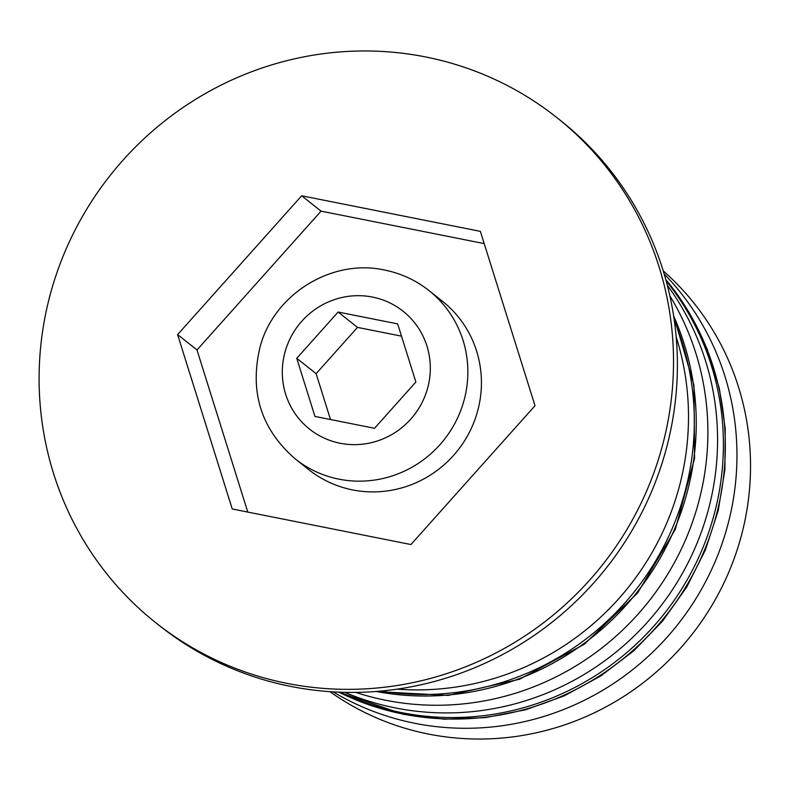 <?xml version="1.0" encoding="UTF-8"?>
<svg xmlns="http://www.w3.org/2000/svg" width="790" height="790" viewBox="0 0 790 790"><rect width="100%" height="100%" fill="white"/><g stroke="black" fill="none" stroke-linecap="round" stroke-linejoin="round"><path stroke-width="1.19" d="M352.547 489.909A107.499 104.616 -51.6 0 0 470.81 429.434A107.499 104.616 -51.6 0 0 442.44 301.247L428.871 290.503A107.499 104.616 128.4 0 1 457.242 418.68A107.499 104.616 128.4 0 1 338.979 479.165A107.499 104.616 128.4 0 1 295.371 459.029L308.949 469.783A107.499 104.616 -51.6 0 0 352.547 489.909M329.914 691.665A268.748 261.539 -51.6 0 0 428.328 734.038A268.748 261.539 -51.6 0 0 720.994 588.935A268.748 261.539 -51.6 0 0 663.225 270.871M664.163 273.942A268.748 261.539 128.4 0 1 702.596 587.266A268.748 261.539 128.4 0 1 414.76 723.285A268.748 261.539 128.4 0 1 333.123 691.872M669.851 295.835A268.748 261.539 128.4 0 1 658.04 588.955A268.748 261.539 128.4 0 1 385.678 700.256A268.748 261.539 128.4 0 1 355.737 692.395M156.065 622.964L159.945 626.036A322.498 313.847 -51.6 0 0 290.75 686.421A322.498 313.847 -51.6 0 0 645.549 504.978A322.498 313.847 -51.6 0 0 560.426 120.436L556.555 117.364A322.498 313.847 -51.6 0 0 425.741 56.969A322.498 313.847 -51.6 0 0 70.942 238.422A322.498 313.847 -51.6 0 0 156.065 622.964A322.498 313.847 -51.6 0 0 286.879 683.35A322.498 313.847 -51.6 0 0 641.678 501.907A322.498 313.847 -51.6 0 0 556.555 117.364M344.855 692.346A268.748 261.539 -51.6 0 0 395.375 707.929A268.748 261.539 -51.6 0 0 674.018 587.286A268.748 261.539 -51.6 0 0 667.313 285.259M397.242 689.137A268.748 261.539 -51.6 0 0 676.191 336.994M410.938 544.537L535.008 405.724L480.369 231.352L301.671 195.782L177.612 334.595L232.24 508.977L410.938 544.537M484.221 243.606L321.056 211.137L196.996 349.95L247.784 512.068M196.996 349.95L177.612 334.595M321.056 211.137L301.671 195.782M374.519 428.289L415.876 382.014L397.666 323.89L338.1 312.04L296.744 358.305L314.953 416.429L374.519 428.289M330.497 419.529L316.128 373.66L296.744 358.305M316.128 373.66L357.485 327.386L338.1 312.04M357.485 327.386L401.508 336.155M338.871 692.159A268.748 261.539 -51.6 0 0 403.127 714.071A268.748 261.539 -51.6 0 0 685.878 586.851A268.748 261.539 -51.6 0 0 665.763 279.472M666.108 280.736A268.748 261.539 128.4 0 1 682.975 586.901A268.748 261.539 128.4 0 1 401.192 712.54A268.748 261.539 128.4 0 1 340.184 692.208M376.277 691.467A268.748 261.539 -51.6 0 0 636.928 592.441A268.748 261.539 -51.6 0 0 673.653 316.04M674.324 320.572A268.748 261.539 128.4 0 1 634.992 590.91A268.748 261.539 128.4 0 1 380.839 691.082M340.105 443.239A75.248 73.233 -51.6 0 0 428.526 384.532A75.248 73.233 -51.6 0 0 372.505 297.079A75.248 73.233 -51.6 0 0 284.084 355.786A75.248 73.233 -51.6 0 0 340.105 443.239M665.743 279.393L689.186 312.573L707.178 349.121L719.295 388.147L725.24 428.723L724.874 469.882L718.199 510.646L705.371 550.038L686.707 587.108L662.652 620.98L633.778 650.842L600.765 675.973L564.425 695.773L525.607 709.776L485.248 717.646L444.316 719.196L403.779 714.377L338.782 692.159M673.554 315.358L693.956 385.165L694.558 458.358L675.282 529.428L637.599 592.984L584.363 644.206L519.603 679.232L448.207 695.417L375.586 691.527M428.871 290.503C415.777 280.193 401.024 273.38 384.621 270.062C332.225 258.33 274.229 293.89 260.177 346.534C249.235 391.613 260.967 429.118 295.371 459.029"/></g></svg>

